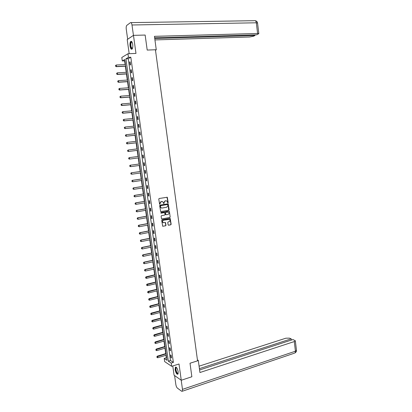 <?xml version="1.0" encoding="UTF-8"?>
<svg xmlns="http://www.w3.org/2000/svg" width="412" height="412" viewBox="0 0 412 412"><rect width="100%" height="100%" fill="white"/><g stroke="black" fill="none" stroke-linecap="round" stroke-linejoin="round"><path stroke-width="0.62" d="M167.936 202.977L168.194 202.591L167.282 197.24L159.145 198.512L158.769 199.058L159.624 204.337L161.19 201.581L162.725 201.633L163.894 203.672L164.064 202.642L165.253 200.891L165.902 200.783L166.772 200.932L167.936 202.977M167.777 202.956L168.003 202.58L166.999 197.199M159.66 204.352L159.995 203.337M163.734 203.652L164.064 202.642M178.164 371.727C177.412 368.328 176.48 366.834 175.373 367.241L175.141 369.677C175.888 373.061 176.82 374.554 177.933 374.158L178.164 371.727M132.715 44.434C132.247 41.916 131.577 40.932 130.697 41.488C130.032 42.374 129.821 43.919 130.063 46.123C130.522 48.637 131.196 49.615 132.082 49.064C132.741 48.183 132.952 46.644 132.715 44.434M168.111 224.834L168.611 225.22L170.789 224.798L171.155 224.252L170.192 218.401L162.086 219.802L161.715 220.353L162.689 226.24L165.639 225.786L166.01 225.235L165.475 222.532L163.085 222.578C162.23 221.599 162.38 220.811 163.523 220.214L169.43 219.39C170.29 220.363 170.151 221.151 169.013 221.759L168.158 221.919L167.787 222.47L168.111 224.834M171.201 363.08L171.65 366.314L164.651 361.587L164.203 358.435L166.994 360.289L124.748 59.508L122.297 60.955L121.808 57.484L127.947 53.751L128.446 57.325L125.912 58.823L168.317 361.169L171.201 363.08L173.375 362.4L130.815 57.222L128.446 57.325M127.947 53.751L135.975 53.416L133.473 35.36L145.148 35.051L147.202 50.068L155.427 49.749L197.559 360.845L190.014 363.24L191.863 376.753L181.259 380.25L179.009 363.997L171.65 366.314M168.796 210.244L169.167 209.698L168.184 203.811L160.057 205.119L159.686 205.67L160.675 211.588L168.796 210.244L167.911 203.76M169.409 211.454L170.161 216.98L169.796 217.531L161.973 218.978L161.468 218.587L161.138 216.207L161.514 215.656L164.702 215.074L165.073 214.523L164.64 212.607L161.035 213.153L160.943 212.494L168.91 211.062L169.409 211.454L170.161 216.98M172.777 365.959L174.07 375.198L181.259 380.25M133.473 35.36L127.205 39.583L129.177 53.699M130.815 57.222L128.261 58.715L170.475 360.5L173.375 362.4M129.687 62.032L130.11 65.06L130.537 64.823L130.11 61.79L129.687 62.032L130.141 62.011M130.784 69.896L131.207 72.914L131.634 72.692L131.212 69.669L130.784 69.896L131.237 69.87M131.881 77.739L132.298 80.752L132.731 80.546L132.309 77.528L131.881 77.739L132.334 77.708M132.973 85.562L133.395 88.57L133.823 88.379L133.406 85.366L132.973 85.562L133.426 85.531M134.065 93.37L134.482 96.367L134.915 96.192L134.497 93.189L134.065 93.37L134.518 93.333M135.151 101.156L135.569 104.143L136.006 103.984L135.584 100.986L135.151 101.156L135.605 101.115M136.238 108.922L136.655 111.904L137.088 111.76L136.671 108.768L136.238 108.922L136.686 108.881M137.32 116.668L137.737 119.645L138.175 119.511L137.757 116.534L137.32 116.668L137.768 116.627M138.401 124.398L138.813 127.365L139.251 127.251L138.839 124.275L138.401 124.398L138.849 124.352M139.477 132.108L139.889 135.064L140.332 134.966L139.915 132L139.477 132.108L139.925 132.056M140.554 139.797L140.966 142.748L141.404 142.665L140.992 139.704L140.554 139.797L140.997 139.745M141.625 147.47L142.037 150.416L142.48 150.344L142.068 147.393L141.625 147.47L142.068 147.414M142.691 155.123L143.103 158.059L143.546 158.002L143.139 155.061L142.691 155.123L143.139 155.067M143.757 162.755L144.169 165.686L144.617 165.645L144.205 162.709L143.757 162.755M144.823 170.372L145.23 173.298L145.678 173.267L145.271 170.341L144.823 170.372M145.884 177.969L146.291 180.889L146.744 180.873L146.332 177.953L145.884 177.969M146.945 185.549L147.352 188.459L147.8 188.459L147.393 185.544L146.945 185.549M148.001 193.11L148.408 196.014L148.861 196.024L148.454 193.12L148.001 193.11M149.056 200.649L149.458 203.549L149.911 203.574L149.51 200.675L149.056 200.649M150.107 208.173L150.509 211.062L150.967 211.109L150.56 208.215L150.107 208.173M151.153 215.682L151.559 218.561L152.013 218.618L151.611 215.733L151.153 215.682M152.203 223.17L152.605 226.044L153.063 226.116L152.656 223.232L152.203 223.17M153.243 230.638L153.645 233.506L154.103 233.594L153.702 230.72L153.243 230.638M154.284 238.09L154.685 240.953L155.149 241.051L154.747 238.182L154.284 238.09M155.324 245.521L155.726 248.379L156.184 248.493L155.787 245.629L155.324 245.521M156.359 252.937L156.761 255.785L157.224 255.914L156.823 253.061L156.359 252.937M157.394 260.338L157.791 263.175L158.254 263.32L157.858 260.472L157.394 260.338M158.424 267.718L158.821 270.55L159.29 270.705L158.893 267.867L158.424 267.718M159.454 275.082L159.851 277.909L160.32 278.074L159.923 275.242L159.454 275.082M160.479 282.426L160.876 285.243L161.344 285.423L160.948 282.601L160.479 282.426M161.504 289.754L161.901 292.566L162.369 292.762L161.973 289.94L161.504 289.754M162.529 297.062L162.92 299.869L163.389 300.075L162.998 297.263L162.529 297.062M163.543 304.355L163.935 307.156L164.409 307.378L164.017 304.571L163.543 304.355M164.563 311.632L164.955 314.423L165.428 314.655L165.037 311.858L164.563 311.632M165.578 318.888L165.964 321.674L166.443 321.921L166.051 319.13L165.578 318.888M166.587 326.129L166.978 328.91L167.452 329.167L167.066 326.381L166.587 326.129M167.596 333.354L167.988 336.125L168.462 336.398L168.075 333.622L167.596 333.354M168.606 340.559L168.992 343.325L169.471 343.613L169.085 340.837L168.606 340.559M169.61 347.749L169.996 350.509L170.475 350.808L170.089 348.042L169.61 347.749M170.609 354.923L170.995 357.678L171.48 357.987L171.093 355.226L170.609 354.923M124.913 60.672L124.615 60.842L125.135 64.56M125.366 66.203L126.227 72.321M126.453 73.949L127.313 80.067M127.54 81.679L128.4 87.792M128.626 89.389L129.481 95.502M129.703 97.078L130.563 103.191M130.784 104.751L131.639 110.859M131.861 112.404L132.715 118.512M132.932 120.041L133.787 126.144M134.003 127.658L134.858 133.756M135.069 135.254L135.924 141.352M136.135 142.835L136.99 148.928M137.196 150.395L138.051 156.488M138.257 157.94L139.112 164.022M139.318 165.48L140.168 171.531M140.374 172.999L141.218 179.024M141.424 180.497L142.269 186.497M142.48 187.98L143.319 193.954M143.525 195.448L144.365 201.396M144.571 202.895L145.405 208.817M145.616 210.326L146.445 216.218M146.657 217.737L147.486 223.608M147.697 225.132L148.521 230.972M148.732 232.507L149.551 238.327M149.767 239.866L150.581 245.66M150.797 247.21L151.611 252.973M151.827 254.534L152.636 260.276M152.857 261.841L153.661 267.558M153.882 269.129L154.68 274.819M154.902 276.401L155.7 282.066M155.921 283.657L156.715 289.296M156.936 290.893L157.729 296.511M157.951 298.118L158.738 303.706M158.965 305.318L159.748 310.885M159.974 312.507L160.752 318.049M160.984 319.676L161.756 325.197M161.988 326.829L162.761 332.324M162.987 333.967L163.76 339.437M163.991 341.084L164.754 346.533M164.985 348.192L165.748 353.609M165.984 355.278L166.335 357.786L166.675 358.007M166.335 357.786L164.203 358.435M124.615 60.842L122.297 60.955M128.261 58.715L125.912 58.823M170.475 360.5L168.317 361.169M143.103 158.059L143.546 158.002M144.169 165.686L144.612 165.624M145.23 173.298L145.673 173.231M146.291 180.889L146.734 180.822M147.352 188.459L147.795 188.387M148.408 196.014L148.845 195.942M149.458 203.549L149.901 203.471M150.509 211.062L150.947 210.985M151.559 218.561L151.997 218.484M152.605 226.044L153.037 225.961M153.645 233.506L154.083 233.419M154.685 240.953L155.123 240.86M155.726 248.379L156.158 248.287M156.761 255.785L157.193 255.692M157.791 263.175L158.223 263.083M158.821 270.55L159.253 270.452M159.851 277.909L160.278 277.806M160.876 285.243L161.303 285.14M161.901 292.566L162.328 292.458M162.92 299.869L163.348 299.761M163.935 307.156L164.362 307.043M164.955 314.423L165.377 314.31M165.964 321.674L166.391 321.561M166.978 328.91L167.401 328.791M167.988 336.125L168.41 336.007M168.992 343.325L169.414 343.201M169.996 350.509L170.419 350.38M170.995 357.678L171.418 357.544M163.873 202.627L165.058 200.881L165.712 200.773M159.805 203.327L160.999 201.571L161.653 201.463M160.757 211.629L168.606 210.228M167.875 204.779L167.524 204.501L160.634 205.696L160.464 206.767L161.174 207.869L162.076 208.034L166.783 207.205L167.967 205.459L167.875 204.779M161.653 208.039L160.984 207.854L160.278 206.752L160.443 205.686L167.334 204.491M161.756 218.957L169.6 217.51L169.971 216.959M164.167 212.535L160.86 213.133M167.993 214.477C169.136 213.864 169.27 213.071 168.395 212.098L165.835 212.288L165.464 212.839L165.897 214.75L167.993 214.477M165.969 214.786L165.49 214.395L165.274 212.819L165.645 212.273L167.452 211.948M169.214 211.438L168.92 211.062M163.42 222.717L162.895 222.552C162.04 221.574 162.189 220.786 163.327 220.188L168.477 219.23M162.75 226.276L165.449 225.761L165.82 225.21L165.217 222.475M168.379 225.194L170.594 224.772L170.959 224.226L169.929 218.345M115.509 65.513L115.664 66.239L115.509 65.513L116.241 65.008L116.452 66.512L125.665 66.033M115.664 66.239L116.452 66.512L116.169 66.677L125.686 66.183M125.454 64.54L116.241 65.008L115.556 65.487M115.618 66.265L116.169 66.677M132.458 48.425C131.958 49.002 131.469 48.724 130.995 47.586C130.207 44.115 130.48 42.215 131.809 41.885L132.031 42.076M132.072 42.153L131.433 42.225C130.707 43.476 130.655 45.207 131.284 47.406L132.484 48.348M131.34 41.318L131.073 41.499C130.166 43.054 130.104 45.196 130.882 47.926L131.876 49.224M178.2 373.416C177.598 374.168 176.887 373.478 176.063 371.341C175.399 368.889 175.486 367.586 176.331 367.432L176.537 367.525M176.331 367.432L176.594 367.597L176.176 367.751C175.8 368.431 175.857 369.585 176.346 371.217C177.011 373.004 177.634 373.699 178.211 373.313M175.836 367.035L175.718 367.154C175.255 367.998 175.327 369.43 175.929 371.454C176.542 373.169 177.186 374.101 177.866 374.235M155.494 50.238L156.272 49.811L154.448 36.328L257.598 33.47L256.326 22.794L131.989 24.988L133.452 35.375M155.442 49.842L156.272 49.811M154.938 39.918L249.579 37.003L253.2 36.323L254.951 35.561L154.747 38.522M131.989 24.988C131.66 23.129 131.16 22.341 130.496 22.624L126.762 25.4C126.227 26.116 126.057 27.362 126.252 29.144L127.663 39.258L133.426 35.375M154.644 37.775L256.63 34.824L258.824 33.66L257.598 33.47M254.868 34.876L254.951 35.561M197.528 360.618L198.29 360.376L197.425 359.861M198.29 360.376L199.933 372.525L294.286 341.563L295.337 340.801L292.968 339.545L199.588 369.971M294.477 353.151L182.305 391.235L181.641 391.256L177.402 388.114C176.666 387.419 176.145 386.219 175.842 384.514L174.595 375.569M182.305 391.235L182.48 389.371L181.208 380.214M291.346 340.075L291.202 338.849L289.363 338.128L285.846 338.211L199.073 366.175M291.202 338.849L199.408 368.642M116.622 73.331L116.776 74.057L116.622 73.331L117.348 72.831L117.559 74.33L126.757 73.794M116.776 74.057L117.559 74.33L117.276 74.484L126.772 73.928M126.546 72.306L117.348 72.831L116.668 73.305M116.73 74.083L117.276 74.484M117.729 81.128L117.884 81.854L117.729 81.128L118.455 80.628L118.666 82.127L127.844 81.535M117.884 81.854L118.666 82.127L118.378 82.271L127.859 81.658M127.632 80.046L118.455 80.628L117.775 81.107M117.837 81.88L118.378 82.271M118.831 88.91L118.986 89.636L118.831 88.91L119.562 88.415L119.774 89.909L128.925 89.255M118.986 89.636L119.774 89.909L119.48 90.043L128.941 89.363M128.719 87.771L119.562 88.415L118.883 88.884M118.939 89.656L119.48 90.043M119.938 96.671L120.088 97.392L119.938 96.671L120.659 96.176L120.876 97.67L130.007 96.954M120.088 97.392L120.876 97.67L120.582 97.788L130.022 97.052M129.801 95.476L120.659 96.176L119.985 96.65M120.041 97.412L120.582 97.788M121.035 104.411L121.19 105.132L121.035 104.411L121.761 103.922L121.973 105.41L131.088 104.638M121.19 105.132L121.973 105.41L121.679 105.518L131.098 104.725M130.882 103.16L121.761 103.922L121.082 104.391M121.143 105.153L121.679 105.518M122.132 112.131L122.287 112.857L122.132 112.131L122.858 111.647L123.07 113.13L132.164 112.301M122.287 112.857L123.07 113.13L122.776 113.233L132.175 112.378M131.958 110.828L122.858 111.647L122.179 112.115M122.235 112.873L122.776 113.233M123.224 119.835L123.379 120.561L123.224 119.835L123.95 119.351L124.161 120.834L133.236 119.949M123.379 120.561L123.868 120.922L133.246 120.01M133.03 118.481L123.95 119.351L123.276 119.82M123.332 120.577L123.868 120.922M124.316 127.519L124.47 128.245L124.316 127.519L125.042 127.04L125.253 128.518L134.307 127.576M124.47 128.245L124.954 128.595L134.317 127.622M134.101 126.108L125.042 127.04L124.367 127.509M124.424 128.256L124.954 128.595M125.408 135.188L125.562 135.909L125.408 135.188L126.129 134.709L126.34 136.181L135.378 135.182M125.562 135.909L126.041 136.254L135.383 135.218M135.172 133.72L126.129 134.709L125.454 135.172M125.511 135.924L126.041 136.254M126.494 142.835L126.649 143.556L126.494 142.835L127.215 142.361L127.426 143.829L136.444 142.773M126.649 143.556L127.128 143.891L136.449 142.799M136.238 141.316L127.215 142.361L126.541 142.825M126.597 143.567L127.128 143.891M127.576 150.462L128.297 149.994L128.508 151.456L137.505 150.344L128.209 151.508L128.508 151.456L127.73 151.183L127.627 150.452L127.73 151.183M137.304 148.892L128.297 149.994L127.627 150.452M127.679 151.194L128.209 151.508M128.657 158.074L128.812 158.795L128.657 158.074L129.378 157.605L129.589 159.068L138.566 157.899M128.812 158.795L129.286 159.104L128.76 158.8M138.365 156.447L129.378 157.605L128.709 158.064M139.421 163.976L130.156 165.233L130.46 165.202L130.666 166.659L139.627 165.433M129.888 166.386L130.666 166.659L129.842 166.391L129.734 165.665L129.842 166.391M139.426 163.986L130.46 165.202L129.785 165.66M129.734 165.665L130.156 165.233M140.477 171.485L131.232 172.798L131.531 172.777L131.737 174.23L140.683 172.952M130.965 173.962L131.737 174.23L130.913 173.962L130.862 173.236L130.913 173.962M140.482 171.51L131.531 172.777L130.862 173.236M130.81 173.236L131.232 172.798M141.527 178.978L132.303 180.343L132.607 180.332L132.813 181.785L141.738 180.451M132.041 181.517L132.813 181.785L131.989 181.517L131.933 180.791L131.989 181.517M141.532 179.014L132.607 180.332L131.933 180.791M131.886 180.791L132.303 180.343M142.578 186.451L133.37 187.872L133.673 187.872L133.879 189.324L142.789 187.934M133.107 189.051L133.879 189.324L133.061 189.051L133.004 188.33L133.061 189.051M142.583 186.497L133.673 187.872L133.004 188.33M132.958 188.33L133.37 187.872M143.623 193.908L134.436 195.386L134.745 195.396L134.945 196.838L143.834 195.396M134.178 196.57L134.945 196.838L134.127 196.57L134.024 195.844L134.127 196.57M143.633 193.964L134.745 195.396L134.075 195.849M134.024 195.844L134.436 195.386M144.669 201.344L135.502 202.879L135.805 202.9L136.012 204.342L144.88 202.843M135.244 204.069L136.012 204.342L135.193 204.069L135.141 203.348L135.193 204.069M144.679 201.411L135.805 202.9L135.141 203.348M135.09 203.348L135.502 202.879M145.714 208.76L136.563 210.357L136.872 210.383L137.072 211.82L145.925 210.269M136.305 211.552L137.072 211.82L136.254 211.547L136.202 210.836L136.254 211.547M145.724 208.843L136.872 210.383L136.202 210.836M136.151 210.831L136.563 210.357M146.754 216.166L137.623 217.814L137.927 217.85L138.133 219.287L146.966 217.68M137.366 219.019L138.133 219.287L137.314 219.009L137.263 218.298L137.314 219.009M146.765 216.259L137.927 217.85L137.263 218.298M137.211 218.293L137.623 217.814M147.79 223.551L138.679 225.251L138.988 225.302L139.189 226.734L148.006 225.076M138.422 226.461L139.189 226.734L138.37 226.456L138.267 225.74L138.37 226.456M147.805 223.654L138.988 225.302L138.319 225.75M138.267 225.74L138.679 225.251M148.825 230.916L139.73 232.672L140.044 232.734L140.245 234.16L149.041 232.45M139.477 233.892L140.245 234.16L139.426 233.882L139.374 233.177L139.426 233.882M148.84 231.029L140.044 232.734L139.374 233.177M139.323 233.166L139.73 232.672M149.855 238.265L140.78 240.078L141.095 240.145L141.295 241.571L150.071 239.805M140.528 241.303L141.295 241.571L140.477 241.293L140.379 240.577L140.477 241.293M149.875 238.393L141.095 240.145L140.43 240.593M140.379 240.577L140.78 240.078M150.885 245.598L141.831 247.463L142.145 247.545L142.346 248.961L151.101 247.143M141.579 248.694L142.346 248.961L141.527 248.683L141.481 247.983L141.527 248.683M150.905 245.737L142.145 247.545L141.481 247.983M141.429 247.972L141.831 247.463M151.915 252.911L142.876 254.832L143.191 254.92L143.391 256.336L152.131 254.467M142.629 256.068L143.391 256.336L142.578 256.053L142.526 255.363L142.578 256.053M151.935 253.061L143.191 254.92L142.526 255.363M142.475 255.347L142.876 254.832M152.94 260.209L143.922 262.181L144.236 262.279L144.437 263.695L153.156 261.774M143.675 263.428L144.437 263.695L143.618 263.412L143.52 262.707L143.618 263.412M152.96 260.369L144.236 262.279L143.572 262.722M143.52 262.707L143.922 262.181M153.959 267.486L144.962 269.515L145.276 269.623L145.477 271.034L154.181 269.062M144.715 270.766L145.477 271.034L144.663 270.751L144.617 270.061L144.663 270.751M153.985 267.661L145.276 269.623L144.617 270.061M144.56 270.045L144.962 269.515M154.979 274.752L146.002 276.833L146.317 276.952L146.518 278.358L155.2 276.334M145.601 277.369L145.755 278.09L145.601 277.369L146.002 276.833M155.005 274.933L145.657 277.389M146.518 278.358L145.755 278.09M155.999 281.999L147.038 284.131L147.553 285.66L156.22 283.585M146.641 284.671L146.79 285.398L146.641 284.671L147.038 284.131M156.024 282.189L146.693 284.692M147.553 285.66L146.79 285.398M157.013 289.224L148.073 291.413L148.588 292.947L157.24 290.821M147.676 291.959L147.826 292.685L147.676 291.959L148.073 291.413M157.044 289.43L147.728 291.984M148.588 292.947L147.826 292.685M158.028 296.434L149.103 298.674L149.618 300.219L158.254 298.041M148.706 299.23L148.861 299.957L148.706 299.23L149.103 298.674M158.059 296.655L148.763 299.256M149.618 300.219L148.861 299.957M159.037 303.629L150.133 305.925L150.648 307.47L159.264 305.241M149.736 306.487L149.891 307.208L149.736 306.487L150.133 305.925M159.068 303.86L149.793 306.513M150.648 307.47L149.891 307.208M160.047 310.808L151.158 313.151L151.673 314.706L160.273 312.43M150.766 313.723L150.921 314.444L150.766 313.723L151.158 313.151M160.077 311.05L150.818 313.748M151.673 314.706L150.921 314.444M161.051 317.971L152.183 320.366L152.697 321.927L161.277 319.594M151.791 320.938L151.946 321.664L151.791 320.938L152.183 320.366M161.087 318.219L151.848 320.969M152.697 321.927L151.946 321.664M162.055 325.114L153.202 327.561L153.722 329.126L162.282 326.747M152.816 328.143L152.965 328.864L152.816 328.143L153.202 327.561M162.091 325.372L152.867 328.173M153.722 329.126L152.965 328.864M163.054 332.242L154.222 334.74L154.742 336.316L163.286 333.885M153.836 335.327L153.985 336.048L153.836 335.327L154.222 334.74M163.095 332.51L153.887 335.358M154.742 336.316L153.985 336.048M164.053 339.349L155.236 341.903L155.757 343.479L164.285 341.002M154.855 342.496L155.005 343.217L154.855 342.496L155.236 341.903M164.094 339.632L154.907 342.526M155.757 343.479L155.005 343.217M165.052 346.446L156.251 349.046L156.771 350.633L165.284 348.104M155.87 349.644L156.019 350.37L155.87 349.644L156.251 349.046M165.094 346.739L155.921 349.68M156.771 350.633L156.019 350.37M166.046 353.522L157.266 356.174L157.786 357.765L166.278 355.185M156.884 356.782L157.034 357.503L156.884 356.782L157.266 356.174M166.088 353.826L156.936 356.818M157.786 357.765L157.034 357.503M131.026 22.619L254.518 20.688C255.43 20.425 256.032 21.13 256.326 22.794L257.567 23.108M182.48 389.371L295.435 351.204L294.286 341.563M295.337 340.801L296.48 350.411C296.135 351.117 297.376 350.797 295.059 352.955L295.435 351.204L296.465 350.267M132.097 42.199L131.433 42.225M176.614 367.612L176.176 367.751M255.286 20.703C256.655 21.017 257.412 21.795 257.557 23.021L258.824 33.66"/></g></svg>
